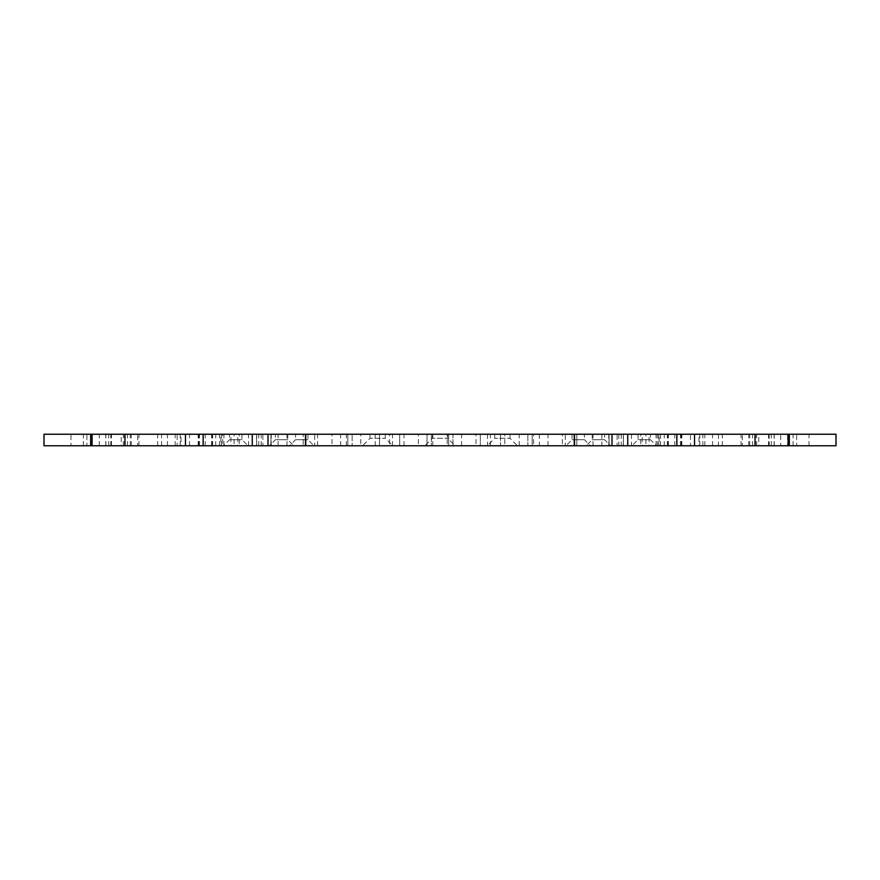 <?xml version="1.0" encoding="UTF-8"?>
<svg xmlns="http://www.w3.org/2000/svg" width="880" height="880" viewBox="0 0 880 880"><rect width="100%" height="100%" fill="white"/><g stroke="black" fill="none" stroke-linecap="round" stroke-linejoin="round"><path stroke-width="0.66" stroke-dasharray="4.4 3.3" d="M517.473 445.764L487.234 445.764L517.473 445.764L509.993 438.273L494.725 438.273L509.993 438.273L509.993 434.236L494.725 434.236L509.993 434.236M286.99 445.764L286.99 434.236L788.942 434.236L787.6 434.236L787.6 445.764L222.673 445.764L222.673 434.236L90.673 434.236L91.058 445.764L92.235 445.764L92.235 434.236M787.765 445.764L787.611 434.236L789.327 434.236L788.942 445.764L787.765 445.764L787.765 434.236M222.673 445.764L90.673 445.764L91.509 445.764L91.509 434.236M92.235 445.764L91.509 445.764M424.875 445.764L455.125 445.764L424.875 445.764L432.366 438.273L447.634 438.273L432.366 438.273L432.366 434.236L447.634 434.236L432.366 434.236M314.71 445.764L392.48 445.764L314.71 445.764L314.71 434.236L392.48 434.236L314.71 434.236M262.867 445.764L340.637 445.764L262.867 445.764L262.867 434.236L340.637 434.236L262.867 434.236M121.242 445.764L161.568 445.764L121.242 445.764L121.242 434.236L161.568 434.236L121.242 434.236M237.798 445.764L278.124 445.764L237.798 445.764L237.798 434.236L278.124 434.236L237.798 434.236M181.038 445.764L221.364 445.764L181.038 445.764L181.038 434.236L221.364 434.236L181.038 434.236M220.88 445.764L261.206 445.764L220.88 445.764L220.88 434.236L261.206 434.236L220.88 434.236M230.901 445.764L271.227 445.764L230.901 445.764L230.901 434.236L271.227 434.236L230.901 434.236M256.531 445.764L270.93 445.764L256.531 445.764L270.93 445.764L256.531 445.764L256.531 434.236L270.93 434.236L256.531 434.236L256.531 445.764M239.261 445.764L105.754 445.764L258.753 445.764L239.261 445.764L239.261 434.236L258.753 434.236L105.754 434.236L239.261 434.236M234.08 445.764L248.49 445.764L234.08 445.764L234.08 434.236L248.49 434.236L234.08 434.236M137.665 445.764L219.527 445.764L110.836 445.764L137.665 445.764L137.665 434.236L110.836 434.236L219.527 434.236L137.665 434.236M289.509 445.764L313.995 445.764L289.509 445.764L295.559 439.714L307.945 439.714L295.559 439.714L295.559 434.236L307.945 434.236L295.559 434.236M269.346 445.764L293.832 445.764L269.346 445.764L275.396 439.714L287.782 439.714L275.396 439.714L275.396 434.236L287.782 434.236L275.396 434.236M223.52 445.764L248.006 445.764L223.52 445.764L229.57 439.714L241.956 439.714L229.57 439.714L229.57 434.236L241.956 434.236L229.57 434.236M352.154 445.764L379.511 445.764L347.831 445.764L352.154 445.764L352.154 434.236L375.199 434.236L352.154 434.236L352.154 445.764M431.354 445.764L399.674 445.764L431.354 445.764L431.354 434.236L389.598 434.236L431.354 434.236L431.354 445.764M452.958 445.764L476.003 445.764L452.958 445.764L452.958 434.236L490.402 434.236L448.646 434.236L452.958 434.236L452.958 445.764M480.326 445.764L476.003 445.764L480.326 445.764L480.326 434.236L480.326 445.764M527.846 445.764L504.801 445.764L532.169 445.764L527.846 445.764L527.846 434.236L532.169 434.236L504.801 434.236L527.846 434.236L527.846 445.764M500.489 445.764L504.801 445.764L500.489 445.764L500.489 434.236L504.801 434.236L500.489 434.236L500.489 445.764M656.48 445.764L631.994 445.764L656.48 445.764L650.43 439.714L638.044 439.714L650.43 439.714L650.43 434.236L638.044 434.236L650.43 434.236M610.654 445.764L586.168 445.764L610.654 445.764L604.604 439.714L592.218 439.714L604.604 439.714L604.604 434.236L592.218 434.236L604.604 434.236M590.491 445.764L566.005 445.764L590.491 445.764L584.441 439.714L572.055 439.714L584.441 439.714L584.441 434.236L572.055 434.236L584.441 434.236M742.335 445.764L660.473 445.764L769.164 445.764L742.335 445.764L742.335 434.236L769.164 434.236L660.473 434.236L742.335 434.236M623.469 445.764L609.07 445.764L623.469 445.764L609.07 445.764L623.469 445.764L623.469 434.236L609.07 434.236L623.469 434.236L623.469 445.764M645.92 445.764L631.51 445.764L645.92 445.764L645.92 434.236L631.51 434.236L645.92 434.236M640.739 445.764L774.246 445.764L621.247 445.764L640.739 445.764L640.739 434.236L621.247 434.236L774.246 434.236L640.739 434.236M649.099 445.764L608.773 445.764L649.099 445.764L649.099 434.236L608.773 434.236L649.099 434.236M659.12 445.764L618.794 445.764L659.12 445.764L659.12 434.236L618.794 434.236L659.12 434.236M698.962 445.764L658.636 445.764L698.962 445.764L698.962 434.236L658.636 434.236L698.962 434.236M642.202 445.764L601.876 445.764L642.202 445.764L642.202 434.236L601.876 434.236L642.202 434.236M758.758 445.764L718.432 445.764L758.758 445.764L758.758 434.236L718.432 434.236L758.758 434.236M617.133 445.764L539.363 445.764L617.133 445.764L617.133 434.236L539.363 434.236L617.133 434.236M565.29 445.764L487.52 445.764L565.29 445.764L565.29 434.236L487.52 434.236L565.29 434.236M573.925 445.764L303.193 445.764L576.807 445.764L573.925 445.764L573.925 434.236L576.807 434.236L573.925 434.236L573.925 445.764M177.144 445.764L189.53 445.764L177.144 445.764L177.144 434.236L189.53 434.236L177.144 434.236M86.9 445.764L99.286 445.764L86.9 445.764L86.9 434.236L99.286 434.236L86.9 434.236M70.972 445.764L83.358 445.764L70.972 445.764L70.972 434.236L83.358 434.236L70.972 434.236M780.714 445.764L793.1 445.764L780.714 445.764L780.714 434.236L793.1 434.236L780.714 434.236M796.642 445.764L809.028 445.764L796.642 445.764L796.642 434.236L809.028 434.236L796.642 434.236M690.47 445.764L702.856 445.764L690.47 445.764L690.47 434.236L702.856 434.236L690.47 434.236M303.193 445.764L317.592 445.764L303.193 445.764L303.193 434.236L303.193 445.764L303.193 434.236L573.925 434.236L303.193 434.236M418.396 445.764L432.795 445.764L418.396 445.764L418.396 434.236L432.795 434.236L418.396 434.236M533.61 445.764L548.009 445.764L533.61 445.764L533.61 434.236L548.009 434.236L533.61 434.236M504.801 445.764L519.2 445.764L504.801 445.764L504.801 434.236M389.598 445.764L403.997 445.764L389.598 445.764L389.598 434.236M331.991 445.764L346.39 445.764L331.991 445.764L331.991 434.236L346.39 434.236L331.991 434.236M447.205 445.764L461.604 445.764L447.205 445.764L447.205 434.236L461.604 434.236L447.205 434.236M562.408 445.764L576.807 445.764L562.408 445.764L562.408 434.236L576.807 434.236L576.807 445.764L576.807 434.236L562.408 434.236M476.003 445.764L490.402 445.764L476.003 445.764L476.003 434.236M360.8 445.764L375.199 445.764L360.8 445.764L360.8 434.236M362.527 445.764L392.766 445.764L362.527 445.764L370.007 438.273L385.275 438.273L370.007 438.273L370.007 434.236L385.275 434.236L370.007 434.236M448.646 445.764L448.646 434.236L448.646 445.764M532.169 445.764L532.169 434.236L532.169 445.764M623.469 434.236L609.07 434.236L623.469 434.236M399.674 445.764L399.674 434.236L399.674 445.764M347.831 445.764L347.831 434.236L347.831 445.764M379.511 445.764L379.511 434.236L375.199 434.236L379.511 434.236L379.511 445.764M256.531 434.236L270.93 434.236L256.531 434.236M286.99 434.236L222.673 434.236M306.075 434.236L306.075 445.764L306.075 434.236M660.528 445.764L660.528 434.236M667.7 445.764L667.7 434.236M667.337 445.764L667.337 434.236M722.282 445.764L722.282 434.236M768.537 445.764L768.537 434.236M756.679 445.764L756.679 434.236M755.579 445.764L755.579 434.236M752.598 445.764L752.598 434.236M749.716 445.764L749.716 434.236M704.825 445.764L704.825 434.236M681.857 445.764L681.857 434.236M748.77 445.764L748.77 434.236M774.136 445.764L774.136 434.236M741.07 445.764L741.07 434.236M712.569 445.764L712.569 434.236M681.219 445.764L681.219 434.236M676.61 445.764L676.61 434.236M674.817 445.764L674.817 434.236M668.481 445.764L668.481 434.236M664.268 445.764L664.268 434.236M656.051 445.764L656.051 434.236M623.282 445.764L623.282 434.236M788.491 445.764L788.491 434.236M771.243 445.764L771.243 434.236M699.809 445.764L699.809 434.236M680.504 445.764L680.504 434.236M657.327 445.764L657.327 434.236M593.01 445.764L593.01 434.236M427.042 445.764L427.042 434.236L427.042 445.764M403.997 445.764L403.997 434.236M375.199 445.764L375.199 434.236M212.3 445.764L212.3 434.236M219.472 445.764L219.472 434.236M212.663 445.764L212.663 434.236M157.718 445.764L157.718 434.236M111.463 445.764L111.463 434.236M123.321 445.764L123.321 434.236M124.421 445.764L124.421 434.236M127.402 445.764L127.402 434.236M130.284 445.764L130.284 434.236M198.143 445.764L198.143 434.236M175.175 445.764L175.175 434.236M131.23 445.764L131.23 434.236M105.864 445.764L105.864 434.236M138.93 445.764L138.93 434.236M167.431 445.764L167.431 434.236M198.781 445.764L198.781 434.236M203.39 445.764L203.39 434.236M205.183 445.764L205.183 434.236M211.519 445.764L211.519 434.236M215.732 445.764L215.732 434.236M223.949 445.764L223.949 434.236M256.718 445.764L256.718 434.236M92.389 445.764L92.389 434.236L92.4 445.764M108.757 445.764L108.757 434.236M180.191 445.764L180.191 434.236M199.496 445.764L199.496 434.236M494.725 434.236L494.725 438.273L487.234 445.764M447.634 434.236L447.634 438.273L455.125 445.764M385.275 434.236L385.275 438.273L392.766 445.764M490.402 445.764L490.402 434.236M576.807 445.764L576.807 434.236M461.604 445.764L461.604 434.236M346.39 445.764L346.39 434.236M519.2 445.764L519.2 434.236M548.009 445.764L548.009 434.236M432.795 445.764L432.795 434.236M317.592 445.764L317.592 434.236M702.856 445.764L702.856 434.236M809.028 445.764L809.028 434.236M793.1 445.764L793.1 434.236M83.358 445.764L83.358 434.236M99.286 445.764L99.286 434.236M189.53 445.764L189.53 434.236M638.044 434.236L638.044 439.714L631.994 445.764M592.218 434.236L592.218 439.714L586.168 445.764M572.055 434.236L572.055 439.714L566.005 445.764M487.52 434.236L487.52 445.764M539.363 434.236L539.363 445.764M660.473 434.236L660.473 445.764M769.164 434.236L769.164 445.764M609.07 434.236L609.07 445.764L609.07 434.236M631.51 434.236L631.51 445.764M774.246 434.236L774.246 445.764M621.247 434.236L621.247 445.764M608.773 434.236L608.773 445.764M618.794 434.236L618.794 445.764M658.636 434.236L658.636 445.764M601.876 434.236L601.876 445.764M718.432 434.236L718.432 445.764M241.956 434.236L241.956 439.714L248.006 445.764M287.782 434.236L287.782 439.714L293.832 445.764M307.945 434.236L307.945 439.714L313.995 445.764M392.48 445.764L392.48 434.236M340.637 445.764L340.637 434.236M219.527 445.764L219.527 434.236M110.836 445.764L110.836 434.236M270.93 445.764L270.93 434.236L270.93 445.764M248.49 445.764L248.49 434.236M105.754 445.764L105.754 434.236M258.753 445.764L258.753 434.236M271.227 445.764L271.227 434.236M261.206 445.764L261.206 434.236M221.364 445.764L221.364 434.236M278.124 445.764L278.124 434.236M161.568 445.764L161.568 434.236"/><path stroke-width="1.32" d="M91.839 445.764L836 445.764L836 434.236L91.839 434.236L91.839 445.764L44 445.764L44 434.236L91.839 434.236M788.161 445.764L788.161 434.236M612.007 445.764L612.007 434.236M574.53 445.764L574.53 434.236M627.737 445.764L627.737 434.236M676.852 445.764L676.852 434.236M694.54 445.764L694.54 434.236M755.018 445.764L755.018 434.236M788.183 445.764L788.183 434.236M305.47 445.764L305.47 434.236M267.993 445.764L267.993 434.236M252.263 445.764L252.263 434.236M203.148 445.764L203.148 434.236M185.46 445.764L185.46 434.236M124.982 445.764L124.982 434.236M91.817 445.764L91.817 434.236M789.327 434.236L789.327 445.764M90.673 445.764L90.673 434.236"/></g></svg>
